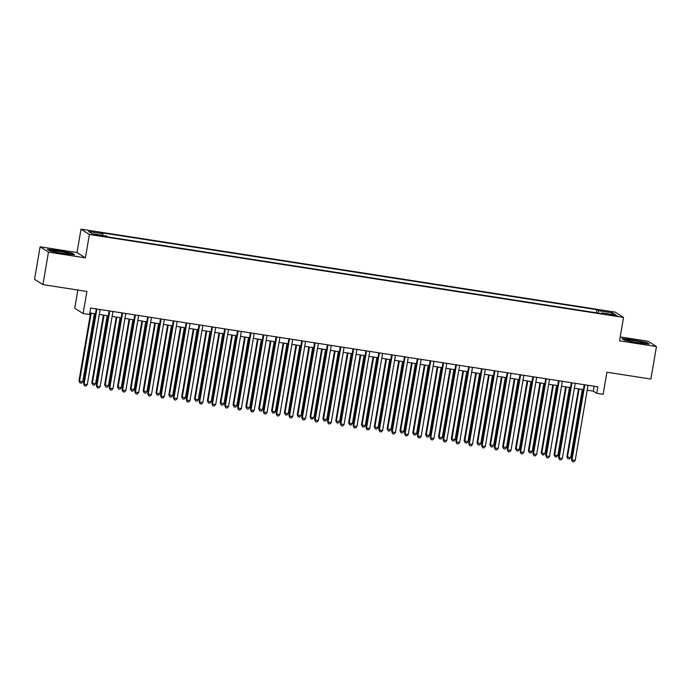 <?xml version="1.0" encoding="UTF-8"?>
<svg xmlns="http://www.w3.org/2000/svg" width="691" height="691" viewBox="0 0 691 691"><rect width="100%" height="100%" fill="white"/><g stroke="black" fill="none" stroke-linecap="round" stroke-linejoin="round"><path stroke-width="1.04" d="M99.098 235.709L102.544 235.968L94.201 234.534L99.098 235.709M77.858 290.047L74.749 308.212L83.127 313.541L89.545 314.543L90.651 308.039L597.836 386.822L596.722 393.317L603.139 394.311L606.923 372.224L650.896 379.057L656.45 346.562L648.08 341.242L620.207 336.906M40.104 246.808L34.55 279.294L42.92 284.623L48.474 252.129L85.39 257.864L89.389 234.474L81.02 229.144L77.021 252.543L40.104 246.808L48.474 252.129M89.389 234.474L623.532 317.437L615.163 312.116L81.02 229.144M612.684 314.794L606.517 314.111L614.083 315.692L617.426 315.934L612.684 314.794L612.572 315.459M598.371 313.109L598.371 310.691L596.782 309.68L101.162 232.703L102.743 233.713L88.621 231.52L92.058 233.705L106.181 235.899L107.77 236.909L603.39 313.887L601.809 312.876L601.524 313.602M598.371 310.691L612.494 312.885L615.931 315.07L601.809 312.876M83.127 313.541L86.902 291.455L42.92 284.623M623.532 317.437L619.533 340.836L656.45 346.562M587.195 390.208L593.327 391.158L596.722 393.317M89.813 312.945L95.453 313.826M99.279 314.422L108.297 315.822M112.115 316.418L121.141 317.817M124.959 318.404L133.976 319.812M137.794 320.399L146.82 321.807M150.638 322.395L159.656 323.794M163.482 324.39L172.5 325.789M176.317 326.385L185.335 327.784M189.161 328.38L198.179 329.78M201.997 330.376L211.014 331.775M214.841 332.371L223.858 333.77M227.676 334.366L236.693 335.766M240.52 336.353L249.537 337.761M253.355 338.348L262.381 339.756M266.199 340.343L275.217 341.743M279.034 342.339L288.061 343.738M291.878 344.334L300.896 345.733M304.722 346.329L313.74 347.728M317.558 348.324L326.575 349.724M330.402 350.32L339.419 351.719M343.237 352.315L352.255 353.714M356.081 354.31L365.098 355.71M368.916 356.297L377.934 357.705M381.76 358.292L390.778 359.7M394.596 360.287L403.613 361.687M407.44 362.283L416.457 363.682M420.275 364.278L429.301 365.677M433.119 366.273L442.136 367.672M445.954 368.268L454.98 369.668M458.798 370.264L467.816 371.663M471.642 372.259L480.66 373.658M484.477 374.254L493.495 375.654M497.321 376.241L506.339 377.649M510.157 378.236L519.174 379.635M523.001 380.231L532.018 381.631M535.836 382.227L544.853 383.626M548.68 384.222L557.697 385.621M561.515 386.217L570.541 387.616M574.359 388.212L583.377 389.612M594.165 386.252L593.327 391.158M596.255 312.781L596.782 309.68M102.743 233.713L102.752 235.363M611.025 314.31L612.494 312.885M633.051 339.704L621.917 338.581L624.439 340.188L638.095 342.917L649.22 344.04L646.698 342.434L632.999 340.007M85.39 257.864L77.021 252.543M49.856 250.937L63.503 253.666L74.637 254.789L72.114 253.182L58.459 250.462L47.334 249.339L49.856 250.937M72.037 253.614L72.114 253.182M584.215 384.706L571.422 459.558L571.984 459.921L584.828 384.801M575.197 460.422L573.772 461.856L572.493 461.648L571.984 459.921L575.197 460.422L588.041 385.302M572.493 461.648L571.422 459.558M578.488 388.852L566.896 456.682L567.458 457.045L570.671 457.537L582.314 389.448M579.101 388.947L567.458 457.045L567.967 458.772L566.896 456.682M570.671 457.537L569.246 458.971L567.967 458.772M636.998 342.503A8.594 0.691 9.7 0 0 643.9 343.099A8.594 0.691 9.7 0 0 634.053 340.637A8.594 0.691 9.7 0 0 627.117 340.231A8.594 0.691 9.7 0 0 636.998 342.503M636.083 342.356A6.513 0.518 9.7 0 0 634.735 342.131M622.496 338.944L633.086 340.015L646.31 342.658L648.339 343.945M68.901 253.917A8.594 0.691 9.7 0 0 69.316 253.847A8.594 0.691 9.7 0 0 63.045 252.008A8.594 0.691 9.7 0 0 52.974 250.729A8.594 0.691 9.7 0 0 52.533 250.98A8.594 0.691 9.7 0 0 59.987 252.854A8.594 0.691 9.7 0 0 68.901 253.917M61.499 253.113A6.513 0.518 9.7 0 0 60.143 252.88M47.904 249.701L58.493 250.764L71.717 253.407L73.747 254.703M571.379 382.71L558.578 457.563L559.149 457.926L571.984 382.805M562.353 458.427L560.937 459.861L559.65 459.662L559.149 457.926L562.353 458.427L575.197 383.306M559.65 459.662L558.578 457.563M558.535 380.715L545.743 455.576L546.305 455.93L559.149 380.81M549.518 456.431L548.093 457.865L546.814 457.667L546.305 455.93L549.518 456.431L562.353 381.311M546.814 457.667L545.743 455.576M545.7 378.72L532.899 453.581L533.469 453.935L546.305 378.815M536.674 454.436L535.257 455.87L533.97 455.671L533.469 453.935L536.674 454.436L549.518 379.316M533.97 455.671L532.899 453.581M532.856 376.725L520.064 451.586L520.625 451.94L533.469 376.82M523.838 452.441L522.413 453.875L521.135 453.676L520.625 451.94L523.838 452.441L536.674 377.321M521.135 453.676L520.064 451.586M565.653 386.856L554.052 454.687L554.623 455.049L557.827 455.542L569.47 387.452M566.257 386.951L554.623 455.049L555.123 456.777L554.052 454.687M557.827 455.542L556.41 456.976L555.123 456.777M552.809 384.861L541.217 452.691L541.779 453.054L544.992 453.555L556.626 385.457M553.422 384.956L541.779 453.054L542.288 454.782L541.217 452.691M544.992 453.555L543.567 454.98L542.288 454.782M539.973 382.866L528.373 450.696L532.148 451.56L543.791 383.462M540.578 382.961L528.943 451.059L529.444 452.786L528.373 450.696M532.148 451.56L530.731 452.985L529.444 452.786M527.129 380.871L515.538 448.701L516.099 449.064L519.312 449.565L530.947 381.467M527.743 380.966L516.099 449.064L516.609 450.791L515.538 448.701M519.312 449.565L517.887 450.998L516.609 450.791M520.012 374.729L507.22 449.591L507.79 449.953L520.625 374.824M510.995 450.446L509.578 451.879L508.291 451.681L507.79 449.953L510.995 450.446L523.838 375.325M508.291 451.681L507.22 449.591M514.285 378.884L502.694 446.706L506.468 447.569L518.112 379.471M514.899 378.979L503.264 447.068L503.765 448.805L502.694 446.706M506.468 447.569L505.052 449.003L503.765 448.805M507.177 372.734L494.385 447.595L494.946 447.958L507.79 372.829M498.159 448.45L496.734 449.884L495.447 449.686L494.946 447.958L498.159 448.45L510.995 373.33M495.447 449.686L494.385 447.595M501.45 376.889L489.859 444.719L493.633 445.574L505.268 377.476M502.063 376.984L490.42 445.073L490.93 446.809L489.859 444.719M493.633 445.574L492.208 447.008L490.93 446.809M494.333 370.747L481.541 445.6L482.111 445.963L494.946 370.842M485.315 446.455L483.899 447.889L482.612 447.69L482.111 445.963L485.315 446.455L498.159 371.335M482.612 447.69L481.541 445.6M488.606 374.893L477.015 442.724L480.789 443.579L492.433 375.489M489.219 374.988L477.585 443.078L478.086 444.814L477.015 442.724M480.789 443.579L479.373 445.013L478.086 444.814M481.497 368.752L468.697 443.605L469.267 443.968L482.111 368.847M472.48 444.468L471.055 445.894L469.768 445.695L469.267 443.968L472.48 444.468L485.315 369.34M469.768 445.695L468.697 443.605M475.771 372.898L464.179 440.728L464.741 441.083L467.954 441.584L479.589 373.494M476.384 372.993L464.741 441.083L465.242 442.819L464.179 440.728M467.954 441.584L466.529 443.017L465.242 442.819M468.653 366.757L455.861 441.609L456.423 441.972L469.267 366.852M459.636 442.473L458.211 443.898L456.932 443.7L456.423 441.972L459.636 442.473L472.48 367.344M456.932 443.7L455.861 441.609M462.927 370.903L451.335 438.733L451.897 439.096L455.11 439.588L466.753 371.499M463.54 370.998L451.897 439.096L452.406 440.823L451.335 438.733M455.11 439.588L453.693 441.022L452.406 440.823M455.818 364.762L443.017 439.614L443.587 439.977L456.431 364.857M446.801 440.478L445.375 441.912L444.088 441.704L443.587 439.977L446.801 440.478L459.636 365.358M444.088 441.704L443.017 439.614M450.091 368.908L438.491 436.738L439.061 437.101L442.275 437.593L453.909 369.504M450.696 369.003L439.061 437.101L439.562 438.828L438.491 436.738M442.275 437.593L440.849 439.027L439.562 438.828M442.974 362.766L430.182 437.619L430.743 437.982L443.587 362.861M433.957 438.483L432.531 439.917L431.253 439.718L430.743 437.982L433.957 438.483L446.801 363.362M431.253 439.718L430.182 437.619M437.248 366.912L425.656 434.743L429.431 435.606L441.074 367.508M437.861 367.007L426.217 435.105L426.727 436.833L425.656 434.743M429.431 435.606L428.005 437.032L426.727 436.833M430.139 360.771L417.338 435.632L417.908 435.986L430.743 360.866M421.113 436.487L419.696 437.921L418.409 437.723L417.908 435.986L421.113 436.487L433.957 361.367M418.409 437.723L417.338 435.632M424.412 364.917L412.812 432.747L416.587 433.611L428.23 365.513M425.017 365.012L413.382 433.11L413.883 434.838L412.812 432.747M416.587 433.611L415.17 435.036L413.883 434.838M417.295 358.776L404.503 433.637L405.064 433.991L417.908 358.871M408.277 434.492L406.852 435.926L405.574 435.727L405.064 433.991L408.277 434.492L421.121 359.372M405.574 435.727L404.503 433.637M411.568 362.922L399.977 430.752L403.751 431.616L415.395 363.518M412.181 363.017L400.538 431.115L401.048 432.842L399.977 430.752M403.751 431.616L402.326 433.041L401.048 432.842M404.46 356.781L391.659 431.642L392.229 431.996L405.064 356.876M395.433 432.497L394.017 433.931L392.73 433.732L392.229 431.996L395.433 432.497L408.277 357.377M392.73 433.732L391.659 431.642M398.733 360.935L387.133 428.757L390.907 429.621L402.551 361.523M399.338 361.03L387.703 429.12L388.204 430.856L387.133 428.757M390.907 429.621L389.491 431.054L388.204 430.856M391.616 354.785L378.823 429.647L379.385 430.009L392.229 354.88M382.598 430.502L381.173 431.935L379.895 431.737L379.385 430.009L382.598 430.502L395.433 355.381M379.895 431.737L378.823 429.647M385.889 358.94L374.297 426.77L378.072 427.625L389.707 359.527M386.502 359.035L374.859 427.124L375.368 428.861L374.297 426.77M378.072 427.625L376.647 429.059L375.368 428.861M378.78 352.79L365.98 427.651L366.55 428.014L379.385 352.885M369.754 428.506L368.338 429.94L367.051 429.742L366.55 428.014L369.754 428.506L382.598 353.386M367.051 429.742L365.98 427.651M373.054 356.945L361.453 424.775L365.228 425.63L376.871 357.532M373.658 357.04L362.024 425.129L362.525 426.865L361.453 424.775M365.228 425.63L363.812 427.064L362.525 426.865M365.936 350.803L353.144 425.656L353.706 426.019L366.55 350.898M356.919 426.52L355.494 427.945L354.207 427.746L353.706 426.019L356.919 426.52L369.754 351.391M354.207 427.746L353.144 425.656M360.21 354.949L348.618 422.78L349.18 423.134L352.393 423.635L364.027 355.545M360.823 355.044L349.18 423.134L349.689 424.87L348.618 422.78M352.393 423.635L350.968 425.069L349.689 424.87M353.092 348.808L340.3 423.661L340.87 424.024L353.706 348.903M344.075 424.524L342.658 425.95L341.371 425.751L340.87 424.024L344.075 424.524L356.919 349.396M341.371 425.751L340.3 423.661M347.366 352.954L335.774 420.784L336.344 421.147L339.549 421.64L351.192 353.55M347.979 353.049L336.344 421.147L336.845 422.875L335.774 420.784M339.549 421.64L338.132 423.073L336.845 422.875M340.257 346.813L327.465 421.665L328.026 422.028L340.87 346.908M331.239 422.529L329.814 423.954L328.527 423.756L328.026 422.028L331.239 422.529L344.075 347.409M328.527 423.756L327.465 421.665M334.53 350.959L322.939 418.789L323.5 419.152L326.713 419.644L338.348 351.555M335.144 351.054L323.5 419.152L324.001 420.879L322.939 418.789M326.713 419.644L325.288 421.078L324.001 420.879M327.413 344.818L314.621 419.67L315.182 420.033L328.026 344.913M318.396 420.534L316.979 421.968L315.692 421.769L315.182 420.033L318.396 420.534L331.239 345.414M315.692 421.769L314.621 419.67M321.686 348.964L310.095 416.794L310.665 417.157L313.869 417.649L325.513 349.56M322.3 349.059L310.665 417.157L311.166 418.884L310.095 416.794M313.869 417.649L312.453 419.083L311.166 418.884M314.578 342.822L301.777 417.684L302.347 418.038L315.191 342.917M305.56 418.539L304.135 419.973L302.848 419.774L302.347 418.038L305.56 418.539L318.396 343.418M302.848 419.774L301.777 417.684M308.851 346.968L297.251 414.799L297.821 415.161L301.034 415.662L312.669 347.564M309.464 347.063L297.821 415.161L298.322 416.889L297.251 414.799M301.034 415.662L299.609 417.088L298.322 416.889M301.734 340.827L288.942 415.688L289.503 416.042L302.347 340.922M292.716 416.543L291.291 417.977L290.013 417.779L289.503 416.042L292.716 416.543L305.56 341.423M290.013 417.779L288.942 415.688M296.007 344.973L284.416 412.803L288.19 413.667L299.834 345.569M296.62 345.068L284.977 413.166L285.487 414.894L284.416 412.803M288.19 413.667L286.765 415.092L285.487 414.894M288.898 338.832L276.098 413.693L276.668 414.047L289.503 338.927M279.872 414.548L278.456 415.982L277.169 415.783L276.668 414.047L279.872 414.548L292.716 339.428M277.169 415.783L276.098 413.693M283.172 342.978L271.572 410.808L272.142 411.171L275.355 411.672L286.99 343.574M283.776 343.073L272.142 411.171L272.643 412.898L271.572 410.808M275.355 411.672L273.93 413.106L272.643 412.898M276.055 336.837L263.262 411.698L263.824 412.061L276.668 336.932M267.037 412.553L265.612 413.987L264.333 413.788L263.824 412.061L267.037 412.553L279.881 337.433M264.333 413.788L263.262 411.698M270.328 340.991L258.736 408.813L262.511 409.677L274.154 341.579M270.941 341.086L259.298 409.176L259.807 410.912L258.736 408.813M262.511 409.677L261.086 411.11L259.807 410.912M263.219 334.841L250.418 409.703L250.988 410.065L263.824 334.936M254.193 410.558L252.776 411.991L251.489 411.793L250.988 410.065L254.193 410.558L267.037 335.437M251.489 411.793L250.418 409.703M257.493 338.996L245.892 406.826L249.667 407.681L261.31 339.583M258.097 339.091L246.462 407.18L246.963 408.917L245.892 406.826M249.667 407.681L248.25 409.115L246.963 408.917M250.375 332.855L237.583 407.707L238.145 408.07L250.988 332.95M241.358 408.562L239.932 409.996L238.654 409.798L238.145 408.07L241.358 408.562L254.193 333.442M238.654 409.798L237.583 407.707M244.649 337.001L233.057 404.831L236.832 405.686L248.466 337.588M245.262 337.096L233.618 405.185L234.128 406.921L233.057 404.831M236.832 405.686L235.406 407.12L234.128 406.921M237.54 330.859L224.739 405.712L225.309 406.075L238.145 330.954M228.514 406.576L227.097 408.001L225.81 407.802L225.309 406.075L228.514 406.576L241.358 331.447M225.81 407.802L224.739 405.712M231.813 335.005L220.213 402.836L223.988 403.691L235.631 335.601M232.418 335.1L220.783 403.19L221.284 404.926L220.213 402.836M223.988 403.691L222.571 405.125L221.284 404.926M224.696 328.864L211.904 403.717L212.465 404.08L225.309 328.959M215.678 404.58L214.253 406.006L212.975 405.807L212.465 404.08L215.678 404.58L228.514 329.452M212.975 405.807L211.904 403.717M218.969 333.01L207.378 400.84L207.939 401.203L211.152 401.696L222.787 333.606M219.583 333.105L207.939 401.203L208.449 402.931L207.378 400.84M211.152 401.696L209.727 403.129L208.449 402.931M211.852 326.869L199.06 401.721L199.63 402.084L212.465 326.964M202.834 402.585L201.418 404.019L200.131 403.812L199.63 402.084L202.834 402.585L215.678 327.465M200.131 403.812L199.06 401.721M206.125 331.015L194.534 398.845L195.104 399.208L198.308 399.7L209.952 331.611M206.739 331.11L195.104 399.208L195.605 400.935L194.534 398.845M198.308 399.7L196.892 401.134L195.605 400.935M199.017 324.874L186.225 399.726L186.786 400.089L199.63 324.969M189.999 400.59L188.574 402.024L187.287 401.825L186.786 400.089L189.999 400.59L202.834 325.47M187.287 401.825L186.225 399.726M193.29 329.02L181.698 396.85L182.26 397.213L185.473 397.714L197.108 329.616M193.903 329.115L182.26 397.213L182.761 398.94L181.698 396.85M185.473 397.714L184.048 399.139L182.761 398.94M186.173 322.878L173.381 397.74L173.942 398.094L186.786 322.973M177.155 398.595L175.739 400.029L174.452 399.83L173.942 398.094L177.155 398.595L189.999 323.474M174.452 399.83L173.381 397.74M180.446 327.024L168.854 394.855L172.629 395.718L184.272 327.62M181.059 327.119L169.425 395.217L169.926 396.945L168.854 394.855M172.629 395.718L171.213 397.144L169.926 396.945M173.337 320.883L160.537 395.744L161.107 396.098L173.951 320.978M164.32 396.599L162.895 398.033L161.608 397.835L161.107 396.098L164.32 396.599L177.155 321.479M161.608 397.835L160.537 395.744M167.611 325.029L156.019 392.859L156.581 393.222L159.794 393.723L171.428 325.625M168.224 325.124L156.581 393.222L157.082 394.95L156.019 392.859M159.794 393.723L158.369 395.148L157.082 394.95M160.493 318.888L147.701 393.749L148.263 394.103L161.107 318.983M151.476 394.604L150.051 396.038L148.772 395.839L148.263 394.103L151.476 394.604L164.32 319.484M148.772 395.839L147.701 393.749M154.767 323.043L143.175 390.864L146.95 391.728L158.593 323.63M155.38 323.138L143.737 391.227L144.246 392.963L143.175 390.864M146.95 391.728L145.533 393.162L144.246 392.963M147.658 316.893L134.857 391.754L135.427 392.117L148.263 316.988M138.632 392.609L137.215 394.043L135.928 393.844L135.427 392.117L138.632 392.609L151.476 317.489M135.928 393.844L134.857 391.754M141.931 321.047L130.331 388.878L134.114 389.733L145.749 321.635M142.536 321.142L130.901 389.232L131.402 390.968L130.331 388.878M134.114 389.733L132.689 391.166L131.402 390.968M134.814 314.897L122.022 389.759L122.583 390.121L135.427 314.992M125.797 390.614L124.371 392.047L123.093 391.849L122.583 390.121L125.797 390.614L138.641 315.493M123.093 391.849L122.022 389.759M129.087 319.052L117.496 386.882L121.271 387.737L132.914 319.639M129.701 319.147L118.057 387.236L118.567 388.973L117.496 386.882M121.271 387.737L119.845 389.171L118.567 388.973M121.979 312.911L109.178 387.763L109.748 388.126L122.583 313.006M112.953 388.627L111.536 390.052L110.249 389.854L109.748 388.126L112.953 388.627L125.797 313.498M110.249 389.854L109.178 387.763M116.252 317.057L104.652 384.887L108.427 385.742L120.07 317.653M116.857 317.152L105.222 385.241L105.723 386.977L104.652 384.887M108.427 385.742L107.01 387.176L105.723 386.977M109.135 310.915L96.343 385.768L96.904 386.131L109.748 311.01M100.117 386.632L98.692 388.057L97.414 387.858L96.904 386.131L100.117 386.632L112.961 311.503M97.414 387.858L96.343 385.768M103.408 315.061L91.817 382.892L92.378 383.255L95.591 383.747L107.226 315.657M104.021 315.156L92.378 383.255L92.888 384.982L91.817 382.892M95.591 383.747L94.166 385.181L92.888 384.982M96.299 308.92L83.499 383.773L84.069 384.136L96.904 309.015M87.273 384.637L85.857 386.062L84.57 385.863L84.069 384.136L87.273 384.637L100.117 309.516M84.57 385.863L83.499 383.773M90.573 313.066L78.973 380.896L79.543 381.259L82.747 381.752L94.391 313.662M91.177 313.161L79.543 381.259L80.044 382.987L78.973 380.896M82.747 381.752L81.331 383.185L80.044 382.987M609.747 314.992L609.859 314.362"/></g></svg>
